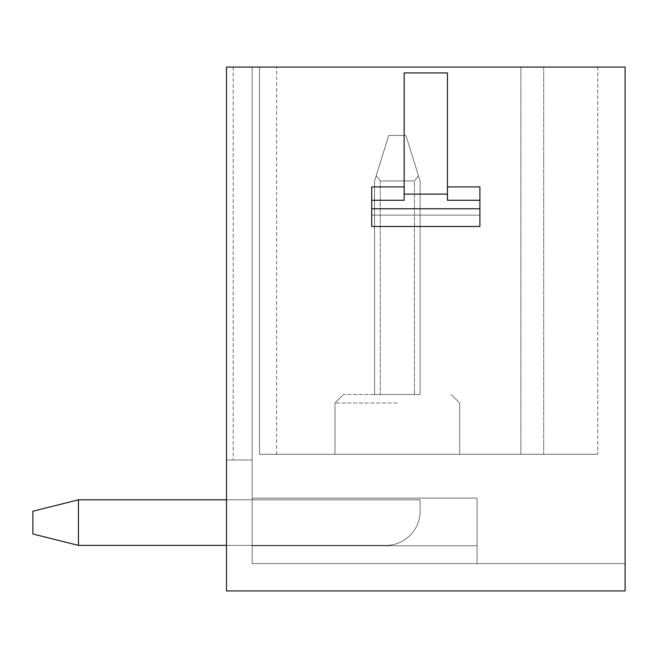 <?xml version="1.0" encoding="UTF-8"?>
<svg xmlns="http://www.w3.org/2000/svg" width="658" height="658" viewBox="0 0 658 658"><rect width="100%" height="100%" fill="white"/><g stroke="black" fill="none" stroke-linecap="round" stroke-linejoin="round"><path stroke-width="0.49" stroke-dasharray="3.29 2.47" d="M397.333 454.275L334.98 454.275L397.333 454.275M397.333 403.025L334.98 403.025L397.333 403.025M397.333 394.487L343.517 394.487L397.333 394.487M420.108 394.487L374.55 394.487L420.108 394.487L374.55 394.487L420.108 394.487L420.108 180.95L405.871 135.4L388.788 135.4L405.871 135.4L388.788 135.4L405.871 135.4L388.788 135.4L405.871 135.4L388.788 135.4L405.871 135.4L388.788 135.4L405.871 135.4L388.788 135.4L405.871 135.4L388.788 135.4L405.871 135.4L388.788 135.4L405.871 135.4L388.788 135.4L405.871 135.4L388.788 135.4L405.871 135.4L388.788 135.4L405.871 135.4L388.788 135.4L405.871 135.4L388.788 135.4L405.871 135.4L388.788 135.4L405.871 135.4L388.788 135.4L405.871 135.4L388.788 135.4L405.871 135.4L388.788 135.4L405.871 135.4L418.439 175.612L414.417 180.95L418.439 175.612L420.108 180.95L405.871 135.4L418.439 175.612L414.417 180.95L380.25 180.95L414.417 180.95L418.439 175.612L420.108 180.95L405.871 135.4L418.439 175.612L414.417 180.95L380.25 180.95L376.22 175.612L388.788 135.4L374.55 180.95L376.22 175.612L380.25 180.95L414.417 180.95L418.439 175.612L420.108 180.95L405.871 135.4L418.439 175.612L414.417 180.95L380.25 180.95L376.22 175.612L388.788 135.4L374.55 180.95L376.22 175.612L380.25 180.95L414.417 180.95L418.439 175.612L420.108 180.95L405.871 135.4L418.439 175.612L414.417 180.95L380.25 180.95L376.22 175.612L388.788 135.4L374.55 180.95L376.22 175.612L380.25 180.95L414.417 180.95L418.439 175.612L420.108 180.95L405.871 135.4L418.439 175.612L414.417 180.95L380.25 180.95L376.22 175.612L388.788 135.4L374.55 180.95L376.22 175.612L380.25 180.95L414.417 180.95L418.439 175.612L420.108 180.95L405.871 135.4L418.439 175.612L414.417 180.95L380.25 180.95L376.22 175.612L388.788 135.4L374.55 180.95L376.22 175.612L380.25 180.95L414.417 180.95L418.439 175.612L420.108 180.95L405.871 135.4L418.439 175.612L414.417 180.95L380.25 180.95L376.22 175.612L388.788 135.4L374.55 180.95L376.22 175.612L380.25 180.95L414.417 180.95L418.439 175.612L420.108 180.95L405.871 135.4L418.439 175.612L414.417 180.95L380.25 180.95L376.22 175.612L388.788 135.4L374.55 180.95L376.22 175.612L380.25 180.95L414.417 180.95L418.439 175.612L420.108 180.95L405.871 135.4L418.439 175.612L414.417 180.95L380.25 180.95L376.22 175.612L388.788 135.4L374.55 180.95L376.22 175.612L380.25 180.95L414.417 180.95L418.439 175.612L420.108 180.95L405.871 135.4L418.439 175.612L414.417 180.95L380.25 180.95L376.22 175.612L388.788 135.4L374.55 180.95L376.22 175.612L380.25 180.95L414.417 180.95L418.439 175.612L420.108 180.95L405.871 135.4L418.439 175.612L414.417 180.95L380.25 180.95L376.22 175.612L388.788 135.4L374.55 180.95L376.22 175.612L380.25 180.95L414.417 180.95L418.439 175.612L420.108 180.95L405.871 135.4L418.439 175.612L414.417 180.95L380.25 180.95L376.22 175.612L388.788 135.4L374.55 180.95L376.22 175.612L380.25 180.95L414.417 180.95L418.439 175.612L420.108 180.95L405.871 135.4L418.439 175.612L414.417 180.95L380.25 180.95L376.22 175.612L388.788 135.4L374.55 180.95L376.22 175.612L380.25 180.95L414.417 180.95L418.439 175.612L420.108 180.95L405.871 135.4L418.439 175.612L414.417 180.95L380.25 180.95L376.22 175.612L388.788 135.4L374.55 180.95L376.22 175.612L380.25 180.95L414.417 180.95L418.439 175.612L420.108 180.95L405.871 135.4L418.439 175.612L414.417 180.95L380.25 180.95L376.22 175.612L388.788 135.4L374.55 180.95L376.22 175.612L380.25 180.95L414.417 180.95L418.439 175.612L420.108 180.95L420.108 394.487L374.55 394.487L374.55 180.95L388.788 135.4L374.55 180.95L376.22 175.612L380.25 180.95L376.22 175.612L388.788 135.4L374.55 180.95L376.22 175.612L380.25 180.95L414.417 180.95L380.25 180.95L376.22 175.612L388.788 135.4L374.55 180.95L374.55 394.487L420.108 394.487L420.108 180.95L420.108 394.487L374.55 394.487L374.55 180.95L374.55 394.487L420.108 394.487L420.108 180.95L420.108 394.487L374.55 394.487L374.55 180.95L374.55 394.487L420.108 394.487L420.108 180.95L420.108 394.487L374.55 394.487L374.55 180.95L374.55 394.487L420.108 394.487L420.108 180.95L420.108 394.487L374.55 394.487L374.55 180.95L374.55 394.487L420.108 394.487L420.108 180.95L420.108 394.487L374.55 394.487L374.55 180.95L374.55 394.487L420.108 394.487L420.108 180.95L420.108 394.487L374.55 394.487L374.55 180.95L374.55 394.487L420.108 394.487L420.108 180.95L420.108 394.487L374.55 394.487L374.55 180.95L374.55 394.487L420.108 394.487L420.108 180.95L420.108 394.487L374.55 394.487L374.55 180.95L374.55 394.487L420.108 394.487L420.108 180.95L420.108 394.487L374.55 394.487L374.55 180.95L374.55 394.487L420.108 394.487L420.108 180.95L420.108 394.487L374.55 394.487L374.55 180.95L374.55 394.487L420.108 394.487L420.108 180.95L420.108 394.487L374.55 394.487L374.55 180.95L374.55 394.487L420.108 394.487L420.108 180.95L420.108 394.487L374.55 394.487L374.55 180.95L374.55 394.487L420.108 394.487L420.108 180.95L420.108 394.487L374.55 394.487L374.55 180.95L374.55 394.487L420.108 394.487L420.108 180.95L420.108 394.487L374.55 394.487L374.55 180.95L374.55 394.487L420.108 394.487L420.108 180.95L420.108 394.487M259.532 454.275L597.768 454.275L259.532 454.275L597.768 454.275L259.532 454.275L597.768 454.275L259.532 454.275L597.768 454.275L259.532 454.275L597.768 454.275L259.532 454.275L597.768 454.275L259.532 454.275L597.768 454.275L259.532 454.275L597.768 454.275L259.532 454.275L597.768 454.275L259.532 454.275L597.768 454.275L259.532 454.275L597.768 454.275L259.532 454.275L597.768 454.275L259.532 454.275L597.768 454.275L259.532 454.275L597.768 454.275L259.532 454.275L597.768 454.275L259.532 454.275L259.532 67.067L259.532 454.275L259.532 67.067L597.768 67.067L259.532 67.067L597.768 67.067L259.532 67.067L597.768 67.067L259.532 67.067L597.768 67.067L259.532 67.067L597.768 67.067L259.532 67.067L597.768 67.067L259.532 67.067L597.768 67.067L259.532 67.067L597.768 67.067L259.532 67.067L597.768 67.067L259.532 67.067L597.768 67.067L259.532 67.067L597.768 67.067L259.532 67.067L597.768 67.067L259.532 67.067L597.768 67.067L259.532 67.067L597.768 67.067L259.532 67.067L597.768 67.067L259.532 67.067L597.768 67.067L259.532 67.067L597.768 67.067L259.532 67.067L259.532 454.275M233.195 67.067L252.129 67.067L226.5 67.067L252.129 67.067L226.5 67.067L252.129 67.067L226.5 67.067L252.129 67.067L226.5 67.067L252.129 67.067L226.5 67.067L252.129 67.067L226.5 67.067L252.129 67.067L226.5 67.067L252.129 67.067L226.5 67.067L252.129 67.067L226.5 67.067L252.129 67.067L226.5 67.067L252.129 67.067L226.5 67.067L252.129 67.067L226.5 67.067L252.129 67.067L226.5 67.067L252.129 67.067L226.5 67.067L252.129 67.067L226.5 67.067L252.129 67.067L226.5 67.067L252.129 67.067L233.195 67.067L233.195 459.967L226.5 459.967L226.5 67.067L226.5 590.933L226.5 459.967L252.129 459.967L252.129 563.602L625.1 563.602L625.1 590.933L226.5 590.933L226.5 459.967L252.129 459.967L252.129 563.602L252.129 459.967L252.129 563.602L625.1 563.602L625.1 590.933L226.5 590.933L226.5 459.967L252.129 459.967L252.129 563.602L252.129 498.122L252.129 563.602L625.1 563.602L625.1 590.933L226.5 590.933L226.5 67.067L625.1 67.067L625.1 590.933L226.5 590.933L226.5 67.067L226.5 459.967L226.5 67.067L226.5 459.967L226.5 67.067L226.5 459.967L226.5 67.067L226.5 459.967L226.5 67.067L226.5 459.967L226.5 67.067L226.5 459.967L226.5 67.067L226.5 459.967L226.5 67.067L226.5 459.967L226.5 67.067L226.5 459.967L226.5 67.067L226.5 459.967L226.5 67.067L226.5 459.967L226.5 67.067L226.5 459.967L226.5 67.067L226.5 459.967L226.5 67.067L226.5 459.967L226.5 67.067L226.5 459.967L226.5 67.067L226.5 459.967L252.129 459.967L252.129 563.602L252.129 459.967L252.129 563.602L625.1 563.602L625.1 590.933L226.5 590.933L226.5 459.967L252.129 459.967L252.129 563.602L252.129 498.122L252.129 563.602L625.1 563.602L625.1 590.933L226.5 590.933L226.5 459.967L252.129 459.967L252.129 563.602L252.129 545.762L477.05 545.762L477.05 563.602L252.129 563.602L252.129 459.967L252.129 563.602L625.1 563.602L625.1 590.933L226.5 590.933L226.5 459.967L252.129 459.967L252.129 563.602L625.1 563.602L625.1 590.933L226.5 590.933L226.5 459.967L252.129 459.967L252.129 563.602L252.129 545.762L477.05 545.762L477.05 498.122L477.05 563.602L252.129 563.602L252.129 459.967L252.129 563.602L625.1 563.602L625.1 590.933L226.5 590.933L226.5 459.967L252.129 459.967L252.129 563.602L625.1 563.602L625.1 590.933L226.5 590.933L226.5 459.967L252.129 459.967L252.129 563.602L252.129 498.122L477.05 498.122L477.05 563.602L252.129 563.602L252.129 459.967L252.129 563.602L625.1 563.602L625.1 590.933L226.5 590.933L226.5 459.967L252.129 459.967L252.129 563.602L625.1 563.602L625.1 590.933L226.5 590.933L226.5 459.967L252.129 459.967L252.129 563.602L252.129 459.967L233.195 459.967L252.129 459.967L252.129 67.067L252.129 459.967L252.129 67.067L252.129 459.967L252.129 67.067L252.129 459.967L226.5 459.967L252.129 459.967L252.129 67.067L252.129 459.967L226.5 459.967L252.129 459.967L252.129 67.067L252.129 459.967L226.5 459.967L252.129 459.967L233.195 459.967L252.129 459.967L252.129 67.067L252.129 459.967L226.5 459.967L252.129 459.967L233.195 459.967L252.129 459.967L252.129 67.067L252.129 563.602L625.1 563.602L625.1 590.933L226.5 590.933L226.5 459.967L252.129 459.967L226.5 459.967L252.129 459.967L226.5 459.967L252.129 459.967L252.129 67.067L252.129 563.602L625.1 563.602L625.1 590.933L226.5 590.933L226.5 459.967L252.129 459.967L233.195 459.967L252.129 459.967L252.129 67.067L252.129 563.602L252.129 545.762L477.05 545.762L477.05 498.122L477.05 563.602L252.129 563.602L625.1 563.602L625.1 590.933L226.5 590.933L226.5 459.967L252.129 459.967L226.5 459.967L252.129 459.967L226.5 459.967L252.129 459.967L252.129 67.067L252.129 563.602L625.1 563.602L625.1 590.933L226.5 590.933L226.5 459.967L252.129 459.967L233.195 459.967L252.129 459.967L252.129 67.067L252.129 563.602L252.129 545.762L477.05 545.762L477.05 498.122L477.05 563.602L477.05 498.122L477.05 563.602L252.129 563.602L625.1 563.602L625.1 590.933L226.5 590.933L226.5 459.967L252.129 459.967L226.5 459.967L252.129 459.967L226.5 459.967L252.129 459.967L252.129 67.067L252.129 563.602L625.1 563.602L625.1 590.933L625.1 563.602L625.1 590.933L625.1 563.602L625.1 590.933L625.1 563.602L625.1 590.933L625.1 563.602L625.1 590.933L625.1 563.602L625.1 590.933L625.1 563.602L625.1 590.933L625.1 563.602L625.1 590.933L625.1 563.602L625.1 590.933L625.1 563.602L252.129 563.602L252.129 498.122L477.05 498.122L477.05 563.602L252.129 563.602L625.1 563.602L252.129 563.602L252.129 545.762L252.129 563.602L625.1 563.602L252.129 563.602L252.129 545.762L477.05 545.762L477.05 498.122L477.05 563.602L477.05 498.122L477.05 563.602L252.129 563.602L625.1 563.602L252.129 563.602L252.129 545.762L477.05 545.762L477.05 498.122L477.05 563.602L252.129 563.602L625.1 563.602L252.129 563.602L252.129 459.967L226.5 459.967L252.129 459.967L226.5 459.967L252.129 459.967L252.129 67.067L252.129 459.967L226.5 459.967L252.129 459.967L226.5 459.967L252.129 459.967L252.129 67.067L252.129 563.602L625.1 563.602L252.129 563.602L252.129 545.762L477.05 545.762L477.05 498.122L477.05 563.602L477.05 498.122L477.05 563.602L252.129 563.602L625.1 563.602L252.129 563.602L252.129 545.762L477.05 545.762L477.05 498.122L477.05 563.602L252.129 563.602L252.129 459.967L226.5 459.967L252.129 459.967L226.5 459.967L252.129 459.967L252.129 67.067L252.129 459.967L226.5 459.967L252.129 459.967L226.5 459.967L252.129 459.967L252.129 67.067L252.129 563.602L625.1 563.602L252.129 563.602L252.129 498.122L477.05 498.122L477.05 563.602L477.05 498.122L477.05 563.602L252.129 563.602L625.1 563.602L252.129 563.602L252.129 459.967L226.5 459.967L252.129 459.967L226.5 459.967L252.129 459.967L252.129 67.067L252.129 459.967L226.5 459.967L233.195 459.967L233.195 67.067M226.5 590.933L226.5 459.967L226.5 590.933L226.5 459.967L226.5 590.933L226.5 459.967L226.5 590.933L226.5 459.967L226.5 590.933L226.5 459.967L226.5 590.933L226.5 459.967L226.5 590.933L226.5 459.967L226.5 590.933L226.5 459.967L226.5 590.933L625.1 590.933L226.5 590.933M371.704 200.254L371.704 215.117L479.896 215.117L371.704 215.117L371.704 226.5L371.704 215.117L479.896 215.117L371.704 215.117L371.704 186.93L404.16 186.93L404.16 200.254L371.704 200.254L371.704 226.5L479.896 226.5L479.896 186.93L479.896 226.5L479.896 186.93L447.44 186.93L447.44 200.254L447.44 194.11L404.16 194.11L404.16 200.254L404.16 72.939L404.16 194.11M404.16 186.93L404.16 72.939L447.44 72.939L447.44 200.254L479.896 200.254M447.44 194.11L447.44 186.93M252.129 498.122L477.05 498.122L252.129 498.122L252.129 545.762L477.05 545.762L477.05 498.122L252.129 498.122L252.129 545.762L477.05 545.762L477.05 563.602L252.129 563.602L252.129 498.122L477.05 498.122L252.129 498.122L252.129 545.762L477.05 545.762L477.05 498.122L252.129 498.122L477.05 498.122L252.129 498.122L252.129 545.762L477.05 545.762L477.05 563.602L477.05 498.122L252.129 498.122L252.129 545.762L252.129 498.122L477.05 498.122L252.129 498.122L252.129 563.602L477.05 563.602L252.129 563.602L477.05 563.602L477.05 545.762L252.129 545.762L477.05 545.762L477.05 563.602L252.129 563.602L252.129 498.122L477.05 498.122L252.129 498.122L252.129 545.762L477.05 545.762L252.129 545.762L252.129 498.122L477.05 498.122L252.129 498.122L252.129 563.602L477.05 563.602L252.129 563.602L477.05 563.602L477.05 545.762L252.129 545.762L477.05 545.762L477.05 563.602L252.129 563.602L252.129 498.122L477.05 498.122L252.129 498.122L252.129 545.762L477.05 545.762L252.129 545.762L252.129 498.122L477.05 498.122L252.129 498.122L252.129 563.602L477.05 563.602L252.129 563.602L477.05 563.602L477.05 545.762L252.129 545.762L477.05 545.762L477.05 563.602L252.129 563.602L252.129 498.122L477.05 498.122L252.129 498.122L252.129 545.762L477.05 545.762L252.129 545.762L252.129 498.122L477.05 498.122L252.129 498.122L252.129 563.602L477.05 563.602L252.129 563.602L477.05 563.602L477.05 545.762L252.129 545.762L477.05 545.762L477.05 563.602L252.129 563.602L252.129 498.122L477.05 498.122L252.129 498.122L252.129 545.762L477.05 545.762L252.129 545.762L252.129 498.122L477.05 498.122L252.129 498.122L252.129 563.602L477.05 563.602L252.129 563.602L477.05 563.602L477.05 545.762L252.129 545.762L477.05 545.762L477.05 563.602L252.129 563.602L252.129 498.122L477.05 498.122L252.129 498.122M477.05 563.602L252.129 563.602L477.05 563.602L477.05 545.762L252.129 545.762L477.05 545.762L252.129 545.762L477.05 545.762L477.05 563.602M520.897 67.067L520.897 454.275L597.768 454.275L520.897 454.275L520.897 67.067M543.673 67.067L543.673 454.275L597.768 454.275L543.673 454.275L543.673 67.067M597.768 67.067L597.768 454.275L597.768 67.067M374.55 394.487L374.55 180.95L374.55 394.487M414.417 180.95L418.439 175.612L405.871 135.4L418.439 175.612L414.417 180.95L380.25 180.95L414.417 180.95L414.417 394.487L414.417 180.95M380.25 180.95L376.22 175.612L380.25 180.95L380.25 394.487L380.25 180.95M78.45 545.383L32.9 533.992L78.45 545.383L78.45 499.825L78.45 545.383L32.9 533.992L32.9 511.217L32.9 533.992L78.45 545.383L78.45 499.825L32.9 511.217L78.45 499.825L420.108 499.825L78.45 499.825L78.45 545.383L32.9 533.992L32.9 511.217L32.9 533.992L78.45 545.383L78.45 499.825L32.9 511.217L78.45 499.825L420.108 499.825L420.108 511.217A34.167 34.167 0 0 1 385.942 545.383L78.45 545.383L32.9 533.992L32.9 511.217L32.9 533.992L78.45 545.383L78.45 499.825L78.45 545.383L32.9 533.992L32.9 511.217L78.45 499.825L32.9 511.217L32.9 533.992L78.45 545.383L78.45 499.825L420.108 499.825L420.108 511.217A34.167 34.167 0 0 1 385.942 545.383A34.167 34.167 0 0 0 420.108 511.217A34.167 34.167 0 0 1 385.942 545.383L78.45 545.383L32.9 533.992L32.9 511.217L78.45 499.825L78.45 545.383L78.45 499.825L32.9 511.217L32.9 533.992L78.45 545.383L32.9 533.992L32.9 511.217L78.45 499.825L420.108 499.825L78.45 499.825L78.45 545.383L78.45 499.825L32.9 511.217L32.9 533.992L78.45 545.383L32.9 533.992L32.9 511.217L78.45 499.825L420.108 499.825L420.108 511.217A34.167 34.167 0 0 1 385.942 545.383A34.167 34.167 0 0 0 420.108 511.217A34.167 34.167 0 0 1 385.942 545.383L78.45 545.383L78.45 499.825L78.45 545.383L32.9 533.992L78.45 545.383L78.45 499.825L32.9 511.217L32.9 533.992L32.9 511.217L78.45 499.825L420.108 499.825L420.108 511.217A34.167 34.167 0 0 1 385.942 545.383A34.167 34.167 0 0 0 420.108 511.217A34.167 34.167 0 0 1 385.942 545.383L78.45 545.383L32.9 533.992L78.45 545.383L78.45 499.825L78.45 545.383L32.9 533.992L32.9 511.217L32.9 533.992L78.45 545.383L78.45 499.825L32.9 511.217L78.45 499.825L420.108 499.825L78.45 499.825L78.45 545.383L32.9 533.992L32.9 511.217L32.9 533.992L78.45 545.383L78.45 499.825L32.9 511.217L78.45 499.825L420.108 499.825L420.108 511.217A34.167 34.167 0 0 1 385.942 545.383A34.167 34.167 0 0 0 420.108 511.217A34.167 34.167 0 0 1 385.942 545.383L78.45 545.383L32.9 533.992L32.9 511.217L32.9 533.992L78.45 545.383L78.45 499.825L78.45 545.383L32.9 533.992L32.9 511.217L78.45 499.825L32.9 511.217L32.9 533.992L78.45 545.383L78.45 499.825L420.108 499.825L420.108 511.217A34.167 34.167 0 0 1 385.942 545.383A34.167 34.167 0 0 0 420.108 511.217A34.167 34.167 0 0 1 385.942 545.383L78.45 545.383L32.9 533.992L32.9 511.217L78.45 499.825L78.45 545.383L78.45 499.825L32.9 511.217L32.9 533.992L78.45 545.383L32.9 533.992L32.9 511.217L78.45 499.825L420.108 499.825L78.45 499.825L78.45 545.383L78.45 499.825L32.9 511.217L32.9 533.992L78.45 545.383L78.45 499.825L420.108 499.825L420.108 511.217A34.167 34.167 0 0 1 385.942 545.383A34.167 34.167 0 0 0 420.108 511.217A34.167 34.167 0 0 1 385.942 545.383L78.45 545.383L385.942 545.383A34.167 34.167 0 0 0 420.108 511.217A34.167 34.167 0 0 1 385.942 545.383A34.167 34.167 0 0 0 420.108 511.217A34.167 34.167 0 0 1 385.942 545.383L78.45 545.383L385.942 545.383A34.167 34.167 0 0 0 420.108 511.217A34.167 34.167 0 0 1 385.942 545.383A34.167 34.167 0 0 0 420.108 511.217A34.167 34.167 0 0 1 385.942 545.383L78.45 545.383L78.45 499.825L32.9 511.217L78.45 499.825L420.108 499.825L420.108 511.217L420.108 499.825L78.45 499.825L78.45 545.383L385.942 545.383A34.167 34.167 0 0 0 420.108 511.217L420.108 499.825L78.45 499.825L32.9 511.217L32.9 533.992L32.9 511.217L78.45 499.825L420.108 499.825L420.108 511.217L420.108 499.825L78.45 499.825L78.45 545.383L385.942 545.383A34.167 34.167 0 0 0 420.108 511.217L420.108 499.825L420.108 511.217L420.108 499.825L78.45 499.825L32.9 511.217L32.9 533.992L78.45 545.383L385.942 545.383A34.167 34.167 0 0 0 420.108 511.217L420.108 499.825L78.45 499.825L420.108 499.825L420.108 511.217L420.108 499.825L78.45 499.825L78.45 545.383L385.942 545.383A34.167 34.167 0 0 0 420.108 511.217L420.108 499.825L420.108 511.217L420.108 499.825L78.45 499.825L32.9 511.217L78.45 499.825L420.108 499.825L420.108 511.217L420.108 499.825L78.45 499.825L78.45 545.383L385.942 545.383A34.167 34.167 0 0 0 420.108 511.217L420.108 499.825L78.45 499.825L32.9 511.217L32.9 533.992L32.9 511.217L78.45 499.825L420.108 499.825L420.108 511.217L420.108 499.825L78.45 499.825L32.9 511.217L32.9 533.992L78.45 545.383L385.942 545.383A34.167 34.167 0 0 0 420.108 511.217L420.108 499.825L420.108 511.217L420.108 499.825L78.45 499.825L420.108 499.825L420.108 511.217L420.108 499.825L78.45 499.825M226.5 545.383L385.942 545.383A34.167 34.167 0 0 0 420.108 511.217L420.108 499.825L226.5 499.825M420.108 499.825L420.108 511.217L420.108 499.825M479.896 208.775L371.704 208.775M334.98 454.275L334.98 403.025L343.517 394.487L334.98 403.025L334.98 454.275L334.98 403.025L343.517 394.487L334.98 403.025L334.98 454.275L334.98 403.025L343.517 394.487L334.98 403.025L334.98 454.275L334.98 403.025L343.517 394.487L334.98 403.025L334.98 454.275L334.98 403.025L343.517 394.487L334.98 403.025L334.98 454.275L334.98 403.025L343.517 394.487L334.98 403.025L334.98 454.275L334.98 403.025L343.517 394.487L334.98 403.025L334.98 454.275L334.98 403.025L343.517 394.487L334.98 403.025L334.98 454.275L334.98 403.025L343.517 394.487M451.141 394.487L459.679 403.025L459.679 454.275L459.679 403.025L451.141 394.487L459.679 403.025L459.679 454.275L459.679 403.025L451.141 394.487L459.679 403.025L459.679 454.275L459.679 403.025L451.141 394.487L459.679 403.025L459.679 454.275L459.679 403.025L451.141 394.487L459.679 403.025L459.679 454.275L459.679 403.025L451.141 394.487L459.679 403.025L459.679 454.275L459.679 403.025L451.141 394.487L459.679 403.025L459.679 454.275L459.679 403.025L451.141 394.487L459.679 403.025L459.679 454.275L459.679 403.025L451.141 394.487L459.679 403.025L459.679 454.275M276.615 454.275L276.615 67.067"/><path stroke-width="0.99" d="M625.1 67.067L226.5 67.067L226.5 590.933L625.1 590.933L625.1 67.067M447.44 194.11L404.16 194.11L404.16 72.939L447.44 72.939L447.44 200.254L479.896 200.254L479.896 186.93L447.44 186.93M404.16 194.11L404.16 200.254L371.704 200.254L371.704 186.93L404.16 186.93M479.896 200.254L479.896 226.5L371.704 226.5L371.704 200.254M78.45 545.383L226.5 545.383L78.45 545.383L226.5 545.383L78.45 545.383L226.5 545.383L78.45 545.383L226.5 545.383L78.45 545.383L226.5 545.383L78.45 545.383L226.5 545.383L78.45 545.383L226.5 545.383L78.45 545.383L226.5 545.383L78.45 545.383L32.9 533.992L32.9 511.217L78.45 499.825L78.45 545.383L226.5 545.383M226.5 499.825L78.45 499.825M479.896 208.775L371.704 208.775"/></g></svg>
